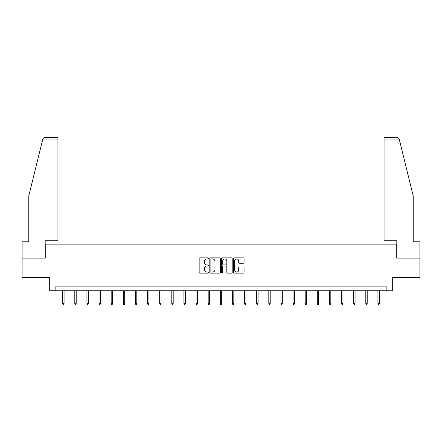 <?xml version="1.0" encoding="UTF-8"?>
<svg xmlns="http://www.w3.org/2000/svg" width="442" height="442" viewBox="0 0 442 442"><rect width="100%" height="100%" fill="white"/><g stroke="black" fill="none" stroke-linecap="round" stroke-linejoin="round"><path stroke-width="0.66" d="M208.563 258.393A0.536 0.536 0 0 0 208.033 257.863L199.922 257.863A0.762 0.762 0 0 0 199.16 258.625L199.16 272.355A0.762 0.762 0 0 0 199.922 273.117L208.033 273.117A0.536 0.536 0 0 0 208.563 272.587A0.536 0.536 0 0 0 208.033 272.051L206.983 272.051A2.442 2.442 0 0 1 204.541 269.609L204.541 268.465A2.442 2.442 0 0 1 206.983 266.023L208.033 266.023A0.536 0.536 0 0 0 208.563 265.493A0.536 0.536 0 0 0 208.033 264.957L206.983 264.957A2.442 2.442 0 0 1 204.541 262.515L204.541 261.371A2.442 2.442 0 0 1 206.983 258.929L208.033 258.929A0.536 0.536 0 0 0 208.563 258.393M243.299 263.239A0.762 0.762 0 0 0 244.061 262.476L244.061 258.625A0.762 0.762 0 0 0 243.299 257.863L234.293 257.863A0.762 0.762 0 0 0 233.531 258.625L233.531 272.355A0.762 0.762 0 0 0 234.293 273.117L243.299 273.117A0.762 0.762 0 0 0 244.061 272.355L244.061 267.703A0.762 0.762 0 0 0 243.299 266.94L239.442 266.94A0.762 0.762 0 0 0 238.68 267.703L238.68 270.012A2.039 2.039 0 0 1 236.641 272.051A2.039 2.039 0 0 1 234.597 270.012L234.597 260.968A2.039 2.039 0 0 1 236.641 258.929A2.039 2.039 0 0 1 238.68 260.968L238.68 262.476A0.762 0.762 0 0 0 239.442 263.239L243.299 263.239M386.866 290.753L392.308 290.753L392.308 277.537L419.9 277.537L419.9 258.106L396.739 258.106L396.739 244.117L45.261 244.117L45.261 258.106L22.1 258.106L22.1 277.537L49.692 277.537L49.692 290.753L386.866 290.753L386.866 286.864L55.134 286.864L55.134 290.753M220.331 258.625A0.762 0.762 0 0 0 219.569 257.863L210.569 257.863A0.762 0.762 0 0 0 209.806 258.625L209.806 272.355A0.762 0.762 0 0 0 210.569 273.117L219.569 273.117A0.762 0.762 0 0 0 220.331 272.355L220.331 258.625M222.431 257.863L231.431 257.863A0.762 0.762 0 0 1 232.194 258.625L232.194 272.355A0.762 0.762 0 0 1 231.431 273.117L227.58 273.117A0.762 0.762 0 0 1 226.818 272.355L226.818 266.786A0.762 0.762 0 0 0 226.055 266.023L223.497 266.023A0.762 0.762 0 0 0 222.735 266.786L222.735 272.587A0.536 0.536 0 0 1 222.199 273.117A0.536 0.536 0 0 1 221.669 272.587L221.669 258.625A0.762 0.762 0 0 1 222.431 257.863M211.409 258.929A0.536 0.536 0 0 0 210.873 259.465L210.873 271.515A0.536 0.536 0 0 0 211.409 272.051L212.514 272.051A2.442 2.442 0 0 0 214.956 269.609L214.956 261.371A2.442 2.442 0 0 0 212.514 258.929L211.409 258.929M226.818 261.007A2.039 2.039 0 0 0 224.779 258.968A2.039 2.039 0 0 0 222.735 261.007L222.735 264.194A0.762 0.762 0 0 0 223.497 264.957L226.055 264.957A0.762 0.762 0 0 0 226.818 264.194L226.818 261.007M64.073 303.356L63.759 304.367L62.985 304.367L62.67 303.356L64.073 303.356L64.073 290.753M62.67 303.356L62.67 290.753M42.587 139.965L42.725 139.407C43.078 138.302 43.835 137.711 44.99 137.633L57.93 137.633L57.93 139.965L42.587 139.965L28.785 195.928L28.785 241.785L22.1 241.785L22.1 258.106M45.183 258.106L45.183 240.774L57.93 240.774L57.93 139.965M419.9 258.106L419.9 241.785L413.215 241.785L413.215 195.928L399.275 139.407C398.922 138.302 398.165 137.711 397.01 137.633L384.07 137.633L384.07 240.774L396.817 240.774L396.817 258.106M76.195 303.356L75.886 304.367L75.107 304.367L74.797 303.356L76.195 303.356L76.195 290.753M74.797 303.356L74.797 290.753M88.323 303.356L88.013 304.367L87.234 304.367L86.925 303.356L88.323 303.356L88.323 290.753M86.925 303.356L86.925 290.753M100.45 303.356L100.135 304.367L99.362 304.367L99.047 303.356L100.45 303.356L100.45 290.753M99.047 303.356L99.047 290.753M112.572 303.356L112.262 304.367L111.483 304.367L111.174 303.356L112.572 303.356L112.572 290.753M111.174 303.356L111.174 290.753M124.699 303.356L124.384 304.367L123.611 304.367L123.301 303.356L124.699 303.356L124.699 290.753M123.301 303.356L123.301 290.753M136.821 303.356L136.512 304.367L135.733 304.367L135.423 303.356L136.821 303.356L136.821 290.753M135.423 303.356L135.423 290.753M148.948 303.356L148.639 304.367L147.86 304.367L147.551 303.356L148.948 303.356L148.948 290.753M147.551 303.356L147.551 290.753M161.076 303.356L160.761 304.367L159.987 304.367L159.672 303.356L161.076 303.356L161.076 290.753M159.672 303.356L159.672 290.753M173.198 303.356L172.888 304.367L172.109 304.367L171.8 303.356L173.198 303.356L173.198 290.753M171.8 303.356L171.8 290.753M185.325 303.356L185.016 304.367L184.237 304.367L183.927 303.356L185.325 303.356L185.325 290.753M183.927 303.356L183.927 290.753M197.447 303.356L197.138 304.367L196.358 304.367L196.049 303.356L197.447 303.356L197.447 290.753M196.049 303.356L196.049 290.753M209.574 303.356L209.265 304.367L208.486 304.367L208.176 303.356L209.574 303.356L209.574 290.753M208.176 303.356L208.176 290.753M221.702 303.356L221.387 304.367L220.613 304.367L220.298 303.356L221.702 303.356L221.702 290.753M220.298 303.356L220.298 290.753M233.824 303.356L233.514 304.367L232.735 304.367L232.426 303.356L233.824 303.356L233.824 290.753M232.426 303.356L232.426 290.753M245.951 303.356L245.642 304.367L244.862 304.367L244.553 303.356L245.951 303.356L245.951 290.753M244.553 303.356L244.553 290.753M258.073 303.356L257.763 304.367L256.984 304.367L256.675 303.356L258.073 303.356L258.073 290.753M256.675 303.356L256.675 290.753M270.2 303.356L269.891 304.367L269.112 304.367L268.802 303.356L270.2 303.356L270.2 290.753M268.802 303.356L268.802 290.753M282.327 303.356L282.013 304.367L281.239 304.367L280.924 303.356L282.327 303.356L282.327 290.753M280.924 303.356L280.924 290.753M294.449 303.356L294.14 304.367L293.361 304.367L293.052 303.356L294.449 303.356L294.449 290.753M293.052 303.356L293.052 290.753M306.577 303.356L306.267 304.367L305.488 304.367L305.179 303.356L306.577 303.356L306.577 290.753M305.179 303.356L305.179 290.753M318.699 303.356L318.389 304.367L317.616 304.367L317.301 303.356L318.699 303.356L318.699 290.753M317.301 303.356L317.301 290.753M330.826 303.356L330.517 304.367L329.738 304.367L329.428 303.356L330.826 303.356L330.826 290.753M329.428 303.356L329.428 290.753M342.953 303.356L342.638 304.367L341.865 304.367L341.55 303.356L342.953 303.356L342.953 290.753M341.55 303.356L341.55 290.753M355.075 303.356L354.766 304.367L353.987 304.367L353.677 303.356L355.075 303.356L355.075 290.753M353.677 303.356L353.677 290.753M367.203 303.356L366.893 304.367L366.114 304.367L365.805 303.356L367.203 303.356L367.203 290.753M365.805 303.356L365.805 290.753M379.33 303.356L379.015 304.367L378.242 304.367L377.927 303.356L379.33 303.356L379.33 290.753M377.927 303.356L377.927 290.753M399.413 139.965L384.07 139.965"/></g></svg>
